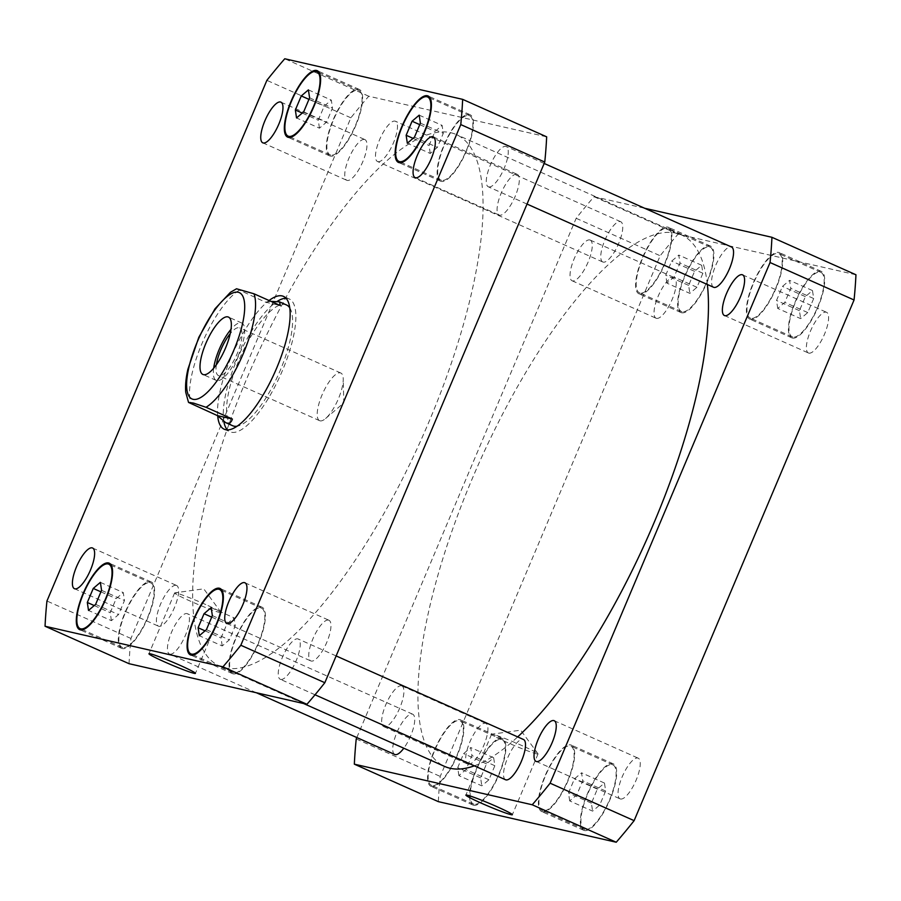 <?xml version="1.0" encoding="UTF-8"?>
<svg xmlns="http://www.w3.org/2000/svg" width="901" height="901" viewBox="0 0 901 901"><rect width="100%" height="100%" fill="white"/><g stroke="black" fill="none" stroke-linecap="round" stroke-linejoin="round"><path stroke-width="0.68" stroke-dasharray="4.5 3.38" d="M522.715 745.915A25.228 1.498 -157.1 0 0 491.732 734.202A25.228 1.498 -157.1 0 0 491.552 734.292A25.228 1.498 -157.1 0 0 514.212 745.487A25.228 1.498 -157.1 0 0 538.032 753.923A25.228 1.498 -157.1 0 0 537.976 753.743A25.228 1.498 -157.1 0 0 522.715 745.915M205.788 604.571A25.228 1.498 -157.1 0 0 174.805 592.858A25.228 1.498 -157.1 0 0 174.625 592.948A25.228 1.498 -157.1 0 0 197.285 604.143A25.228 1.498 -157.1 0 0 221.105 612.579A25.228 1.498 -157.1 0 0 221.049 612.398A25.228 1.498 -157.1 0 0 205.788 604.571M320.092 420.846A26.084 8.267 -66 0 0 325.588 418.526A26.084 8.267 -66 0 0 343.247 378.927A26.084 8.267 -66 0 0 340.848 373.037A26.084 8.267 -66 0 0 322.671 393.489A26.084 8.267 -66 0 0 319.596 420.677A26.084 8.267 -66 0 0 320.092 420.846M213.683 368.182A31.411 9.945 -66 0 0 216.24 380.413A31.411 9.945 -66 0 0 216.837 380.605A31.411 9.945 -66 0 0 238.517 354.881A31.411 9.945 -66 0 0 241.828 323.042A31.411 9.945 -66 0 0 231.016 329.315M216.386 364.702A26.084 8.267 -66 0 0 218.414 375.548A26.084 8.267 -66 0 0 218.898 375.717A26.084 8.267 -66 0 0 236.907 354.352A26.084 8.267 -66 0 0 239.655 327.908A26.084 8.267 -66 0 0 239.17 327.739A26.084 8.267 -66 0 0 230.228 333.652M236.512 288.782L265.401 302.139L280.324 305.54M265.401 302.139L270.987 301.373M286.067 298.265A72.733 23.043 114 0 1 287.836 298.468A72.733 23.043 114 0 1 289.21 298.929A72.733 23.043 114 0 1 280.616 374.737A72.733 23.043 114 0 1 229.958 431.77A72.733 23.043 114 0 1 227.367 429.878M223.842 421.6A72.733 23.043 114 0 1 238.45 356.177A72.733 23.043 114 0 1 277.35 301.306M217.704 415.902A72.733 23.043 114 0 1 232.751 353.552A72.733 23.043 114 0 1 269.072 300.517M232.649 425.734A66.122 20.948 114 0 1 239.621 358.711A66.122 20.948 114 0 1 285.268 304.549A66.122 20.948 114 0 1 286.507 304.966M289.807 307.917A66.122 20.948 114 0 1 278.713 373.881A66.122 20.948 114 0 1 237.042 426.218M603.197 262.123A22.041 6.983 114 0 1 602.78 261.988A22.041 6.983 114 0 1 605.382 239.013A22.041 6.983 114 0 1 620.744 221.725A22.041 6.983 114 0 1 618.413 244.07A22.041 6.983 114 0 1 603.197 262.123M377.913 161.651A22.041 6.983 -66 0 0 393.129 143.597A22.041 6.983 -66 0 0 395.449 121.252A22.041 6.983 -66 0 0 380.098 138.54A22.041 6.983 -66 0 0 377.496 161.504A22.041 6.983 -66 0 0 377.913 161.651M713.581 287.261A22.041 6.983 114 0 1 716.182 264.297A22.041 6.983 114 0 1 731.533 247.009M488.714 186.924A22.041 6.983 -66 0 0 503.929 168.87A22.041 6.983 -66 0 0 506.249 146.536A22.041 6.983 -66 0 0 490.899 163.813A22.041 6.983 -66 0 0 488.297 186.789A22.041 6.983 -66 0 0 488.714 186.924M505.551 779.748A22.041 6.983 114 0 1 508.141 756.772A22.041 6.983 114 0 1 523.504 739.496M280.673 679.41A22.041 6.983 -66 0 0 295.888 661.357A22.041 6.983 -66 0 0 298.22 639.012A22.041 6.983 -66 0 0 282.858 656.3A22.041 6.983 -66 0 0 280.256 679.275A22.041 6.983 -66 0 0 280.673 679.41M394.751 754.464A22.041 6.983 114 0 1 397.352 731.499A22.041 6.983 114 0 1 412.703 714.211A22.041 6.983 114 0 1 413.525 727.569A22.041 6.983 114 0 1 403.806 748.213M169.884 654.126A22.041 6.983 -66 0 0 185.099 636.072A22.041 6.983 -66 0 0 187.419 613.739A22.041 6.983 -66 0 0 172.068 631.015A22.041 6.983 -66 0 0 169.467 653.991A22.041 6.983 -66 0 0 169.884 654.126M176.168 585.335A22.277 7.05 -66 0 0 160.795 603.58A22.277 7.05 -66 0 0 158.441 626.161A22.277 7.05 -66 0 0 158.869 626.296A22.277 7.05 -66 0 0 174.242 608.051A22.277 7.05 -66 0 0 176.585 585.481A22.277 7.05 -66 0 0 176.168 585.335M364.511 139.464A22.277 7.05 -66 0 0 349.137 157.709A22.277 7.05 -66 0 0 346.784 180.29A22.277 7.05 -66 0 0 347.212 180.425A22.277 7.05 -66 0 0 362.585 162.18A22.277 7.05 -66 0 0 364.928 139.61A22.277 7.05 -66 0 0 364.511 139.464M516.847 174.231A22.277 7.05 -66 0 0 501.474 192.476A22.277 7.05 -66 0 0 499.131 215.046A22.277 7.05 -66 0 0 499.548 215.193A22.277 7.05 -66 0 0 514.921 196.947A22.277 7.05 -66 0 0 517.275 174.366A22.277 7.05 -66 0 0 516.847 174.231M328.505 620.102A22.277 7.05 -66 0 0 313.131 638.347A22.277 7.05 -66 0 0 310.789 660.917A22.277 7.05 -66 0 0 311.205 661.064A22.277 7.05 -66 0 0 326.579 642.818A22.277 7.05 -66 0 0 328.933 620.237A22.277 7.05 -66 0 0 328.505 620.102M430.25 153.452L429.056 145.489L434.992 131.445L442.109 125.374L443.292 133.337L437.368 147.381L430.25 153.452L407.331 143.236M413.063 138.349L429.056 145.489M419.742 124.642L434.992 131.445M419.202 115.159L442.109 125.374M420.384 123.122L443.292 133.337M414.46 137.166L437.368 147.381M222.209 645.938L221.027 637.976L226.951 623.931L234.08 617.861L235.262 625.823L229.338 639.868L222.209 645.938L199.301 635.723M205.034 630.835L221.027 637.976M211.712 617.129L226.951 623.931M211.161 607.634L234.08 617.861M212.354 615.608L235.262 625.823M206.419 629.653L229.338 639.868M111.42 620.654L110.226 612.691L116.161 598.647L123.279 592.576L124.473 600.539L118.538 614.583L111.42 620.654L88.512 610.439M94.233 605.551L110.226 612.691M100.912 591.844L116.161 598.647M100.371 582.361L123.279 592.576M101.565 590.324L124.473 600.539M95.63 604.368L118.538 614.583M319.45 128.179L318.267 120.205L324.191 106.16L331.309 100.09L332.503 108.064L326.567 122.097L319.45 128.179L296.542 117.952M302.263 113.076L318.267 120.205M308.953 99.369L324.191 106.16M308.401 89.875L331.309 100.09M309.595 97.837L332.503 108.064M303.66 111.882L326.567 122.097M441.569 180.358A35.263 11.172 114 0 1 440.904 180.132A35.263 11.172 114 0 1 445.071 143.383A35.263 11.172 114 0 1 469.635 115.722A35.263 11.172 114 0 1 465.918 151.469A35.263 11.172 114 0 1 441.569 180.358M441.141 181.371A36.367 11.522 114 0 1 440.454 181.135A36.367 11.522 114 0 1 444.745 143.236A36.367 11.522 114 0 1 470.085 114.72A36.367 11.522 114 0 1 466.245 151.582A36.367 11.522 114 0 1 441.141 181.371M233.539 672.844A35.263 11.172 114 0 1 232.875 672.619A35.263 11.172 114 0 1 237.031 635.858A35.263 11.172 114 0 1 261.594 608.209A35.263 11.172 114 0 1 257.877 643.956A35.263 11.172 114 0 1 233.539 672.844M233.111 673.858A36.367 11.522 114 0 1 232.424 673.621A36.367 11.522 114 0 1 236.715 635.723A36.367 11.522 114 0 1 262.045 607.195A36.367 11.522 114 0 1 258.215 644.069A36.367 11.522 114 0 1 233.111 673.858M122.739 647.56A35.263 11.172 114 0 1 122.074 647.335A35.263 11.172 114 0 1 126.241 610.585A35.263 11.172 114 0 1 150.805 582.924A35.263 11.172 114 0 1 147.088 618.672A35.263 11.172 114 0 1 122.739 647.56M122.311 648.574A36.367 11.522 114 0 1 121.635 648.348A36.367 11.522 114 0 1 125.926 610.439A36.367 11.522 114 0 1 151.255 581.922A36.367 11.522 114 0 1 147.415 618.784A36.367 11.522 114 0 1 122.311 648.574M330.78 155.073A35.263 11.172 114 0 1 330.115 154.848A35.263 11.172 114 0 1 334.271 118.099A35.263 11.172 114 0 1 358.835 90.438A35.263 11.172 114 0 1 355.118 126.185A35.263 11.172 114 0 1 330.78 155.073M330.352 156.087A36.367 11.522 114 0 1 329.665 155.862A36.367 11.522 114 0 1 333.956 117.952A36.367 11.522 114 0 1 359.285 89.436A36.367 11.522 114 0 1 355.456 126.298A36.367 11.522 114 0 1 330.352 156.087M129.057 663.699A418.751 132.65 114 0 1 130.949 638.471L350.883 117.806A418.751 132.65 114 0 1 368.768 96.227L546.659 136.828M450.86 132.74A290.922 92.15 114 0 1 456.356 134.564A290.922 92.15 114 0 1 422.017 437.796A290.922 92.15 114 0 1 219.36 665.963A290.922 92.15 114 0 1 250.028 371.054A290.922 92.15 114 0 1 450.86 132.74M368.768 96.227L284.761 58.768M350.883 117.806L266.876 80.347M130.949 638.471L46.942 601.012M401.452 685.807A22.277 7.05 114 0 1 401.869 685.954A22.277 7.05 114 0 1 399.526 708.524A22.277 7.05 114 0 1 384.153 726.769A22.277 7.05 114 0 1 383.725 726.634A22.277 7.05 114 0 1 386.079 704.053A22.277 7.05 114 0 1 401.452 685.807M468.148 764.239A22.277 7.05 -66 0 0 483.533 745.994A22.277 7.05 -66 0 0 485.876 723.413A22.277 7.05 -66 0 0 470.356 740.881A22.277 7.05 -66 0 0 467.732 764.104A22.277 7.05 -66 0 0 468.148 764.239M620.496 798.996A22.277 7.05 -66 0 0 635.869 780.75A22.277 7.05 -66 0 0 638.223 758.18A22.277 7.05 -66 0 0 622.704 775.648A22.277 7.05 -66 0 0 620.079 798.86A22.277 7.05 -66 0 0 620.496 798.996M808.839 353.124A22.277 7.05 -66 0 0 824.212 334.879A22.277 7.05 -66 0 0 826.566 312.309A22.277 7.05 -66 0 0 811.046 329.777A22.277 7.05 -66 0 0 808.422 352.989A22.277 7.05 -66 0 0 808.839 353.124M589.795 239.936A22.277 7.05 114 0 1 590.211 240.083A22.277 7.05 114 0 1 587.869 262.653A22.277 7.05 114 0 1 572.495 280.898A22.277 7.05 114 0 1 572.067 280.763A22.277 7.05 114 0 1 574.421 258.182A22.277 7.05 114 0 1 589.795 239.936M656.491 318.368A22.277 7.05 -66 0 0 671.876 300.123A22.277 7.05 -66 0 0 674.218 277.542A22.277 7.05 -66 0 0 658.699 295.01A22.277 7.05 -66 0 0 656.074 318.233A22.277 7.05 -66 0 0 656.491 318.368M777.721 308.424L776.527 300.461L782.462 286.417L789.58 280.346L790.774 288.309L784.839 302.353L777.721 308.424L800.629 318.639L807.747 312.568L813.682 298.524L812.488 290.561L805.37 296.632L799.435 310.676L800.629 318.639M799.435 310.676L776.527 300.461M805.37 296.632L782.462 286.417M812.488 290.561L789.58 280.346M813.682 298.524L790.774 288.309M807.747 312.568L784.839 302.353M569.691 800.91L568.497 792.936L574.433 778.903L581.55 772.821L582.733 780.795L576.809 794.84L569.691 800.91L592.599 811.125L599.717 805.055L605.652 791.01L604.458 783.048L597.34 789.118L591.405 803.163L592.599 811.125M591.405 803.163L568.497 792.936M597.34 789.118L574.433 778.903M604.458 783.048L581.55 772.821M605.652 791.01L582.733 780.795M599.717 805.055L576.809 794.84M458.891 775.626L457.708 767.663L463.632 753.619L470.75 747.548L471.944 755.511L466.008 769.555L458.891 775.626L481.798 785.841L488.928 779.77L494.852 765.726L493.669 757.764L486.54 763.834L480.616 777.878L481.798 785.841M480.616 777.878L457.708 767.663M486.54 763.834L463.632 753.619M493.669 757.764L470.75 747.548M494.852 765.726L471.944 755.511M488.928 779.77L466.008 769.555M666.92 283.139L665.738 275.177L671.662 261.132L678.791 255.062L679.973 263.024L674.049 277.069L666.92 283.139L689.839 293.366L696.957 287.284L702.893 273.251L701.699 265.277L694.581 271.347L688.646 285.392L689.839 293.366M688.646 285.392L665.738 275.177M694.581 271.347L671.662 261.132M701.699 265.277L678.791 255.062M702.893 273.251L679.973 263.024M696.957 287.284L674.049 277.069M750.86 318.301A35.263 11.172 114 0 1 750.195 318.076A35.263 11.172 114 0 1 754.362 281.315A35.263 11.172 114 0 1 778.926 253.665A35.263 11.172 114 0 1 775.209 289.412A35.263 11.172 114 0 1 750.86 318.301M792.857 337.03A35.263 11.172 114 0 1 792.193 336.805A35.263 11.172 114 0 1 796.36 300.056A35.263 11.172 114 0 1 820.924 272.395A35.263 11.172 114 0 1 817.207 308.142A35.263 11.172 114 0 1 792.857 337.03M750.432 319.303A36.367 11.522 114 0 1 749.745 319.078A36.367 11.522 114 0 1 754.036 281.18A36.367 11.522 114 0 1 779.365 252.652A36.367 11.522 114 0 1 775.536 289.525A36.367 11.522 114 0 1 750.432 319.303M792.429 338.044A36.367 11.522 -66 0 0 817.534 308.255A36.367 11.522 -66 0 0 821.374 271.392A36.367 11.522 -66 0 0 796.045 299.909A36.367 11.522 -66 0 0 791.754 337.807A36.367 11.522 -66 0 0 792.429 338.044M542.83 810.776A35.263 11.172 114 0 1 542.165 810.562A35.263 11.172 114 0 1 546.321 773.801A35.263 11.172 114 0 1 570.885 746.152A35.263 11.172 114 0 1 567.168 781.888A35.263 11.172 114 0 1 542.83 810.776M584.828 829.517A35.263 11.172 114 0 1 584.163 829.292A35.263 11.172 114 0 1 588.33 792.531A35.263 11.172 114 0 1 612.894 764.881A35.263 11.172 114 0 1 609.177 800.629A35.263 11.172 114 0 1 584.828 829.517M542.402 811.79A36.367 11.522 114 0 1 541.715 811.564A36.367 11.522 114 0 1 546.006 773.666A36.367 11.522 114 0 1 571.335 745.138A36.367 11.522 114 0 1 567.506 782A36.367 11.522 114 0 1 542.402 811.79M584.4 830.531A36.367 11.522 -66 0 0 609.504 800.741A36.367 11.522 -66 0 0 613.344 763.868A36.367 11.522 -66 0 0 588.004 792.396A36.367 11.522 -66 0 0 583.713 830.294A36.367 11.522 -66 0 0 584.4 830.531M432.03 785.503A35.263 11.172 114 0 1 431.365 785.278A35.263 11.172 114 0 1 435.532 748.517A35.263 11.172 114 0 1 460.096 720.868A35.263 11.172 114 0 1 456.379 756.615A35.263 11.172 114 0 1 432.03 785.503M474.039 804.233A35.263 11.172 114 0 1 473.374 804.007A35.263 11.172 114 0 1 477.53 767.258A35.263 11.172 114 0 1 502.094 739.597A35.263 11.172 114 0 1 498.377 775.344A35.263 11.172 114 0 1 474.039 804.233M431.602 786.517A36.367 11.522 114 0 1 430.915 786.28A36.367 11.522 114 0 1 435.206 748.382A36.367 11.522 114 0 1 460.546 719.865A36.367 11.522 114 0 1 456.706 756.727A36.367 11.522 114 0 1 431.602 786.517M473.611 805.246A36.367 11.522 -66 0 0 498.715 775.457A36.367 11.522 -66 0 0 502.544 738.595A36.367 11.522 -66 0 0 477.215 767.111A36.367 11.522 -66 0 0 472.924 805.021A36.367 11.522 -66 0 0 473.611 805.246M640.07 293.016A35.263 11.172 114 0 1 639.406 292.791A35.263 11.172 114 0 1 643.562 256.042A35.263 11.172 114 0 1 668.125 228.381A35.263 11.172 114 0 1 664.409 264.128A35.263 11.172 114 0 1 640.07 293.016M682.068 311.746A35.263 11.172 114 0 1 681.404 311.521A35.263 11.172 114 0 1 685.56 274.771A35.263 11.172 114 0 1 710.134 247.111A35.263 11.172 114 0 1 706.418 282.858A35.263 11.172 114 0 1 682.068 311.746M639.642 294.03A36.367 11.522 114 0 1 638.955 293.805A36.367 11.522 114 0 1 643.246 255.895A36.367 11.522 114 0 1 668.576 227.379A36.367 11.522 114 0 1 664.747 264.241A36.367 11.522 114 0 1 639.642 294.03M681.64 312.76A36.367 11.522 -66 0 0 706.744 282.97A36.367 11.522 -66 0 0 710.574 246.108A36.367 11.522 -66 0 0 685.244 274.625A36.367 11.522 -66 0 0 680.953 312.534A36.367 11.522 -66 0 0 681.64 312.76M855.95 274.76L678.059 234.17A418.751 132.65 -66 0 0 660.174 255.749L440.229 776.414A418.751 132.65 -66 0 0 438.348 801.642M356.819 737.547L576.167 218.29A418.751 132.65 114 0 1 594.052 196.711L644.62 208.244M707.364 284.491A290.922 92.15 -66 0 0 681.64 235.037A290.922 92.15 -66 0 0 676.144 233.213A290.922 92.15 -66 0 0 475.311 471.527A290.922 92.15 -66 0 0 444.644 766.436M474.343 765.827A290.922 92.15 -66 0 0 517.681 736.894M576.167 218.29L660.174 255.749M594.052 196.711L678.059 234.17M356.233 738.944L440.229 776.414M239.058 290.381A66.122 20.948 -66 0 0 201.768 344.092A66.122 20.948 -66 0 0 191.113 403.873M537.976 753.743L520.677 730.17L491.732 734.202M491.552 734.292L465.873 795.099M538.032 753.923L512.342 814.729M221.049 612.398L203.75 588.826L174.805 592.858M174.625 592.948L148.947 653.743M221.105 612.579L195.416 673.374M325.588 418.526L343.799 402.916L343.247 378.927M241.828 323.042L228.46 317.084M216.24 380.413L202.871 374.456M340.848 373.037L239.655 327.908M319.596 420.677L218.414 375.548M224.225 429.225L229.958 431.77M283.477 296.373L289.21 298.929M620.744 221.725L395.449 121.252M602.78 261.988L377.496 161.504M544.181 163.453L506.249 146.536M527.029 204.065L488.297 186.789M336.152 655.939L298.22 639.012M315.035 694.784L280.256 679.275M412.703 714.211L187.419 613.739M256.38 692.756L169.467 653.991M74.434 588.691L158.441 626.161M92.578 548.011L176.585 585.481M262.777 142.82L346.784 180.29M280.921 102.14L364.928 139.61M415.124 177.587L499.131 215.046M433.268 136.896L517.275 174.366M226.782 623.458L310.789 660.917M244.926 582.767L328.933 620.237M469.635 115.722L430.205 98.141M440.904 180.132L401.474 162.552M470.085 114.72L428.076 95.979M440.454 181.135L398.456 162.405M261.594 608.209L222.164 590.617M232.875 672.619L193.445 655.027M262.045 607.195L220.047 588.466M232.424 673.621L190.426 654.892M150.805 582.924L111.375 565.344M122.074 647.335L82.644 629.754M151.255 581.922L109.246 563.193M121.635 648.348L79.626 629.608M358.835 90.438L319.405 72.857M330.115 154.848L290.685 137.267M359.285 89.436L317.287 70.706M329.665 155.862L287.656 137.132M383.725 726.634L467.732 764.104M401.869 685.954L485.876 723.413M536.072 761.39L620.079 798.86M554.216 720.71L638.223 758.18M724.415 315.519L808.422 352.989M742.559 274.839L826.566 312.309M572.067 280.763L656.074 318.233M590.211 240.083L674.218 277.542M820.924 272.395L778.926 253.665M792.193 336.805L750.195 318.076M821.374 271.392L779.365 252.652M791.754 337.807L749.745 319.078M612.894 764.881L570.885 746.152M584.163 829.292L542.165 810.562M613.344 763.868L571.335 745.138M583.713 830.294L541.715 811.564M502.094 739.597L460.096 720.868M473.374 804.007L431.365 785.278M502.544 738.595L460.546 719.865M472.924 805.021L430.915 786.28M710.134 247.111L668.125 228.381M681.404 311.521L639.406 292.791M710.574 246.108L668.576 227.379M680.953 312.534L638.955 293.805M681.64 235.037L456.356 134.564M303.603 703.535L219.36 665.963"/><path stroke-width="1.35" d="M497.037 806.722A25.228 1.498 22.9 0 1 512.342 814.729A25.228 1.498 22.9 0 1 488.522 806.282A25.228 1.498 22.9 0 1 465.873 795.099A25.228 1.498 22.9 0 1 497.037 806.722M180.11 665.366A25.228 1.498 22.9 0 1 195.416 673.374A25.228 1.498 22.9 0 1 171.595 664.938A25.228 1.498 22.9 0 1 148.947 653.743A25.228 1.498 22.9 0 1 180.11 665.366M231.016 329.315A31.411 9.945 -66 0 0 213.683 368.182M230.228 333.652A26.084 8.267 -66 0 0 216.386 364.702M203.468 374.647A31.411 9.945 114 0 1 202.871 374.456A31.411 9.945 114 0 1 206.588 341.716A31.411 9.945 114 0 1 228.46 317.084A31.411 9.945 114 0 1 225.149 348.924A31.411 9.945 114 0 1 203.468 374.647M217.456 415.631L188.534 402.42L193.49 403.085L206.025 407.286L232.379 419.033L217.456 415.631L225.667 422.625C228.955 424.056 231.185 422.851 232.379 419.033M270.987 301.373L279.524 301.846L280.324 305.54L253.969 293.782L236.535 288.77L230.431 292.307L215.012 308.795L198.817 337.301L187.87 369.32C185.888 378.082 185.178 385.741 185.741 392.295L188.534 402.42M227.367 429.878A72.733 23.043 114 0 1 223.842 421.6M277.35 301.306A72.733 23.043 114 0 1 286.067 298.265M269.072 300.517A72.733 23.043 114 0 1 282.103 295.922A72.733 23.043 114 0 1 283.477 296.373A72.733 23.043 114 0 1 274.895 372.181A72.733 23.043 114 0 1 224.225 429.225A72.733 23.043 114 0 1 217.704 415.902M279.524 301.846L286.507 304.966A66.122 20.948 114 0 1 289.807 307.917M237.042 426.218A66.122 20.948 114 0 1 232.649 425.734L225.667 422.625M544.181 163.453L731.533 247.009A22.041 6.983 114 0 1 729.213 269.354A22.041 6.983 114 0 1 713.997 287.408A22.041 6.983 114 0 1 713.581 287.261L527.029 204.065M336.152 655.939L523.504 739.496A22.041 6.983 114 0 1 521.172 761.829A22.041 6.983 114 0 1 505.957 779.883A22.041 6.983 114 0 1 505.551 779.748L315.035 694.784M403.806 748.213A22.041 6.983 114 0 1 395.167 754.61A22.041 6.983 114 0 1 394.751 754.464L256.38 692.756M74.862 588.837A22.277 7.05 114 0 1 74.434 588.691A22.277 7.05 114 0 1 77.069 565.479A22.277 7.05 114 0 1 92.578 548.011A22.277 7.05 114 0 1 90.235 570.592A22.277 7.05 114 0 1 74.862 588.837M263.205 142.966A22.277 7.05 114 0 1 262.777 142.82A22.277 7.05 114 0 1 265.412 119.608A22.277 7.05 114 0 1 280.921 102.14A22.277 7.05 114 0 1 278.578 124.721A22.277 7.05 114 0 1 263.205 142.966M415.541 177.722A22.277 7.05 114 0 1 415.124 177.587A22.277 7.05 114 0 1 417.749 154.364A22.277 7.05 114 0 1 433.268 136.896A22.277 7.05 114 0 1 430.915 159.477A22.277 7.05 114 0 1 415.541 177.722M227.198 623.593A22.277 7.05 114 0 1 226.782 623.458A22.277 7.05 114 0 1 229.406 600.235A22.277 7.05 114 0 1 244.926 582.767A22.277 7.05 114 0 1 242.572 605.348A22.277 7.05 114 0 1 227.198 623.593M406.148 135.274L412.072 121.23L419.202 115.159L420.384 123.122L414.46 137.166L407.331 143.236L406.148 135.274L413.063 138.349M412.072 121.23L419.742 124.642M198.107 627.749L204.043 613.716L211.161 607.634L212.354 615.608L206.419 629.653L199.301 635.723L198.107 627.749L205.034 630.835M204.043 613.716L211.712 617.129M87.318 602.476L93.253 588.432L100.371 582.361L101.565 590.324L95.63 604.368L88.512 610.439L87.318 602.476L94.233 605.551M93.253 588.432L100.912 591.844M295.348 109.99L301.283 95.945L308.401 89.875L309.595 97.837L303.66 111.882L296.542 117.952L295.348 109.99L302.263 113.076M301.283 95.945L308.953 99.369M399.571 161.628A35.263 11.172 -66 0 0 423.909 132.74A35.263 11.172 -66 0 0 427.626 96.993A35.263 11.172 -66 0 0 403.062 124.642A35.263 11.172 -66 0 0 398.906 161.403A35.263 11.172 -66 0 0 399.571 161.628M399.143 162.631A36.367 11.522 114 0 1 398.456 162.405A36.367 11.522 114 0 1 402.747 124.507A36.367 11.522 114 0 1 428.076 95.979A36.367 11.522 114 0 1 424.247 132.852A36.367 11.522 114 0 1 399.143 162.631M191.53 654.103A35.263 11.172 -66 0 0 215.88 625.226A35.263 11.172 -66 0 0 219.596 589.479A35.263 11.172 -66 0 0 195.033 617.129A35.263 11.172 -66 0 0 190.866 653.889A35.263 11.172 -66 0 0 191.53 654.103M191.102 655.117A36.367 11.522 114 0 1 190.426 654.892A36.367 11.522 114 0 1 194.717 616.994A36.367 11.522 114 0 1 220.047 588.466A36.367 11.522 114 0 1 216.206 625.328A36.367 11.522 114 0 1 191.102 655.117M80.741 628.83A35.263 11.172 -66 0 0 105.09 599.942A35.263 11.172 -66 0 0 108.807 564.195A35.263 11.172 -66 0 0 84.232 591.844A35.263 11.172 -66 0 0 80.076 628.605A35.263 11.172 -66 0 0 80.741 628.83M80.313 629.844A36.367 11.522 114 0 1 79.626 629.608A36.367 11.522 114 0 1 83.917 591.709A36.367 11.522 114 0 1 109.246 563.193A36.367 11.522 114 0 1 105.417 600.055A36.367 11.522 114 0 1 80.313 629.844M288.77 136.344A35.263 11.172 -66 0 0 313.12 107.456A35.263 11.172 -66 0 0 316.837 71.708A35.263 11.172 -66 0 0 292.273 99.369A35.263 11.172 -66 0 0 288.106 136.119A35.263 11.172 -66 0 0 288.77 136.344M288.343 137.357A36.367 11.522 114 0 1 287.656 137.132A36.367 11.522 114 0 1 291.958 99.223A36.367 11.522 114 0 1 317.287 70.706A36.367 11.522 114 0 1 313.447 107.568A36.367 11.522 114 0 1 288.343 137.357M284.761 58.768A418.751 132.65 -66 0 0 266.876 80.347L46.942 601.012A418.751 132.65 -66 0 0 45.05 626.24L222.941 666.83A418.751 132.65 -66 0 0 240.826 645.251L460.771 124.586A418.751 132.65 -66 0 0 462.652 99.358L284.761 58.768M462.652 99.358L546.659 136.828A418.751 132.65 114 0 1 544.767 162.056L324.833 682.71A418.751 132.65 114 0 1 306.948 704.289L129.057 663.699L45.05 626.24M306.948 704.289L222.941 666.83M324.833 682.71L240.826 645.251M544.767 162.056L460.771 124.586M553.788 720.575A22.277 7.05 114 0 1 554.216 720.71A22.277 7.05 114 0 1 551.862 743.291A22.277 7.05 114 0 1 536.489 761.536A22.277 7.05 114 0 1 536.072 761.39A22.277 7.05 114 0 1 538.415 738.82A22.277 7.05 114 0 1 553.788 720.575M742.131 274.704A22.277 7.05 114 0 1 742.559 274.839A22.277 7.05 114 0 1 740.205 297.42A22.277 7.05 114 0 1 724.832 315.665A22.277 7.05 114 0 1 724.415 315.519A22.277 7.05 114 0 1 726.758 292.949A22.277 7.05 114 0 1 742.131 274.704M354.341 764.172L438.348 801.642L616.239 842.232A418.751 132.65 -66 0 0 634.124 820.653L854.058 299.988A418.751 132.65 -66 0 0 855.95 274.76L771.943 237.301A418.751 132.65 114 0 1 770.051 262.529L550.117 783.194A418.751 132.65 114 0 1 532.232 804.773L354.341 764.172A418.751 132.65 114 0 1 356.233 738.944L356.819 737.547M644.62 208.244L771.943 237.301M303.603 703.535L444.644 766.436A290.922 92.15 -66 0 0 474.343 765.827M517.681 736.894A290.922 92.15 -66 0 0 707.364 284.491M532.232 804.773L616.239 842.232M550.117 783.194L634.124 820.653M770.051 262.529L854.058 299.988M188.016 394.21A58.182 18.425 -66 0 0 229.518 359.634A58.182 18.425 -66 0 0 238.269 292.262A58.182 18.425 -66 0 0 201.824 331.895A58.182 18.425 -66 0 0 188.016 394.21M206.025 407.286A66.122 20.948 -66 0 0 243.315 353.575A66.122 20.948 -66 0 0 253.969 293.782M430.205 98.141L427.626 96.993M401.474 162.552L398.906 161.403M222.164 590.617L219.596 589.479M193.445 655.027L190.866 653.889M111.375 565.344L108.807 564.195M82.644 629.754L80.076 628.605M319.405 72.857L316.837 71.708M290.685 137.267L288.106 136.119"/></g></svg>
